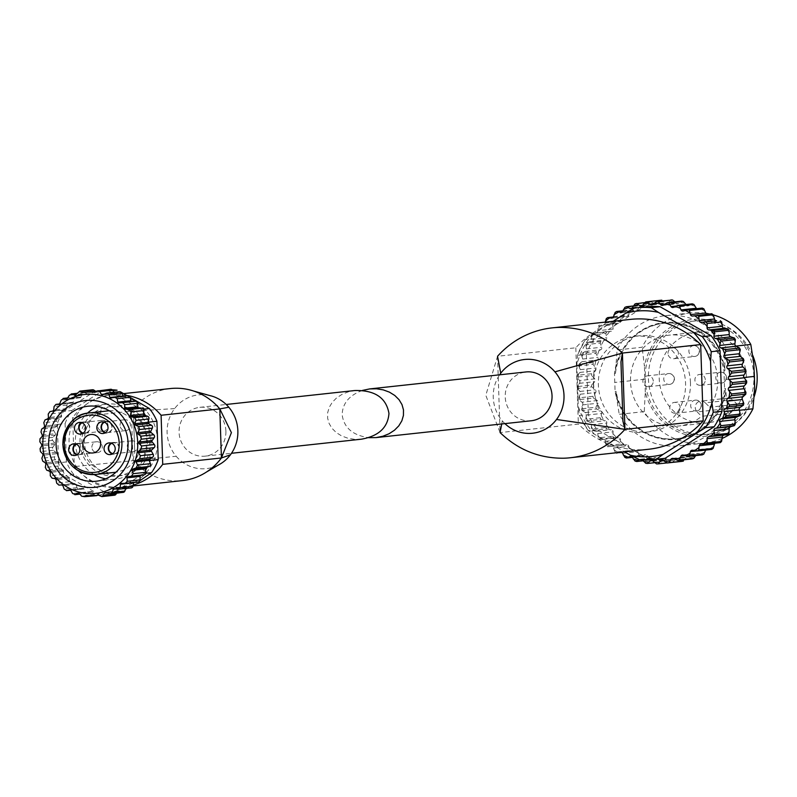 <?xml version="1.0" encoding="UTF-8"?>
<svg xmlns="http://www.w3.org/2000/svg" width="797" height="797" viewBox="0 0 797 797"><rect width="100%" height="100%" fill="white"/><g stroke="black" fill="none" stroke-linecap="round" stroke-linejoin="round"><path stroke-width="0.6" stroke-dasharray="3.98 2.99" d="M361.44 439.187L354.555 439.316L347.851 438.22L341.664 435.949L336.314 432.622L332.06 428.397L329.111 423.496L327.627 418.166L327.677 412.667L329.261 407.277L332.289 402.266L336.623 397.882L342.043 394.356L348.269 391.855L354.994 390.51M225.9 431.137A24.548 23.412 -96.2 0 0 199.838 407.337A24.548 23.412 -96.2 0 0 179.215 434.265A24.548 23.412 -96.2 0 0 205.138 456.143A24.548 23.412 -96.2 0 0 225.9 431.137M117.249 493.114A51.825 49.424 83.8 0 1 106.25 493.024L73.922 474.673A51.825 49.424 83.8 0 1 66.38 461.951L65.115 423.615L56.956 424.502A51.825 49.424 83.8 0 1 57.354 423.396L57.773 424.612L44.612 426.046M56.627 421.334A2.182 2.082 -96.2 0 1 57.842 418.555L59.795 417.787A51.825 49.424 83.8 0 1 61.399 414.878L61.608 416.154A1.096 1.036 -96.2 0 1 60.951 417.339L59.795 417.787A51.825 49.424 -96.2 0 0 57.354 423.396L56.627 421.334L43.805 422.719M65.115 423.615A51.825 49.424 83.8 0 1 71.79 410.525L63.64 411.411A51.825 49.424 -96.2 0 0 61.399 414.878L61.05 412.707L48.228 414.101M71.79 410.525L102.843 390.54A51.825 49.424 83.8 0 1 106.071 390.082A51.825 49.424 83.8 0 1 112.247 389.823M102.843 390.54L94.694 391.427L63.64 411.411M82.549 392.692L95.63 391.267A51.825 49.424 -96.2 0 0 94.694 391.427M112.885 390.63L108.91 391.058A51.825 49.424 -96.2 0 0 107.964 390.948L94.883 392.373M143.58 409.16L141.238 409.419L108.91 391.058M143.709 412.756A51.825 49.424 -96.2 0 0 141.238 409.419M148.312 421.055A51.825 49.424 -96.2 0 0 145.502 415.586M147.196 467.201A51.825 49.424 -96.2 0 0 149.647 461.602M145.881 473.279L143.37 473.557A51.825 49.424 -96.2 0 0 145.592 470.12M139.903 480.721L120.467 492.656L112.317 493.542L143.37 473.557M98.29 495.116L111.371 493.702A51.825 49.424 -96.2 0 0 112.317 493.542M106.25 493.024L98.091 493.901A51.825 49.424 -96.2 0 0 99.037 494.02L85.956 495.435M170.359 388.547A60.173 57.384 -96.2 0 0 131.366 411.182L72.657 417.558L74.29 466.614A60.173 57.384 -96.2 0 0 123.724 486.967A60.173 57.384 -96.2 0 0 133.169 485.094M127.55 395.511A60.173 57.384 -96.2 0 0 111.66 394.923A60.173 57.384 -96.2 0 0 72.657 417.558M209.76 395.551A37.09 35.377 -96.2 0 0 174.603 408.622A37.09 35.377 -96.2 0 0 176.177 456.263L74.29 466.614M132.989 460.238L134.743 452.975L133.567 417.698L131.366 411.192L132.989 460.238A60.173 57.384 -96.2 0 0 176.625 480.92A60.173 57.384 -96.2 0 0 180.072 480.81A60.173 57.384 -96.2 0 0 182.433 480.601M150.982 440.083A34.909 33.295 -96.2 0 0 113.921 406.241A34.909 33.295 -96.2 0 0 84.392 441.807A34.909 33.295 -96.2 0 0 121.453 475.65A34.909 33.295 -96.2 0 0 150.982 440.083M174.603 408.622L131.366 411.192M133.737 482.494A1.096 1.036 -96.2 0 1 134.643 481.956L137.971 482.016M125.826 488.511L126.085 487.854A1.096 1.036 -96.2 0 1 127.241 487.206L130.509 487.903L117.697 489.298M116.701 493.094L117.777 491.341A1.096 1.036 -96.2 0 1 119.032 490.932L122.13 492.247A2.182 2.082 -96.2 0 0 123.136 492.397M111.371 493.702L113.114 494.887A2.182 2.082 -96.2 0 0 114.459 495.226M57.773 424.612A1.096 1.036 -96.2 0 1 57.344 425.917L58.53 461.423A1.096 1.036 -96.2 0 1 59.048 462.708L58.121 466.046A2.182 2.082 -96.2 0 0 59.516 468.756L62.704 469.802A1.096 1.036 -96.2 0 1 63.441 470.957L63.322 472.242A51.825 49.424 -96.2 0 0 65.772 475.55L98.091 493.901M97.413 495.266L99.037 494.02M66.38 461.951L58.231 462.838A51.825 49.424 83.8 0 0 58.709 463.944A51.825 49.424 -96.2 0 0 61.528 469.413A51.825 49.424 83.8 0 0 63.322 472.242L63.112 474.424A2.182 2.082 -96.2 0 0 64.956 476.825L68.273 477.234A1.096 1.036 -96.2 0 1 69.19 478.24L69.478 481.717A2.182 2.082 -96.2 0 0 71.71 483.719L75.038 483.49A1.096 1.036 -96.2 0 1 76.114 484.297L77.01 487.664A2.182 2.082 -96.2 0 0 79.551 489.219L82.768 488.352A1.096 1.036 -96.2 0 1 83.974 488.94L85.438 492.078A2.182 2.082 -96.2 0 0 88.208 493.114L91.207 491.649A1.096 1.036 -96.2 0 1 92.492 491.988L94.484 494.807A2.182 2.082 -96.2 0 0 96.387 495.694M56.956 424.502L57.015 426.126L54.505 427.7A2.182 2.082 -96.2 0 0 53.797 430.679L55.501 433.688L42.341 435.112M55.501 433.688A1.096 1.036 -96.2 0 1 55.312 435.052L52.831 437.364A2.182 2.082 -96.2 0 0 52.662 440.422L54.873 443.062A1.096 1.036 -96.2 0 1 54.913 444.447L52.891 447.187A2.182 2.082 -96.2 0 0 53.269 450.235L55.89 452.417A1.096 1.036 -96.2 0 1 56.179 453.762L54.674 456.86A2.182 2.082 -96.2 0 0 55.581 459.789L58.181 461.234L58.231 462.838M92.512 389.753A2.182 2.082 -96.2 0 0 90.997 390.719L89.204 393.638A1.096 1.036 -96.2 0 1 87.939 394.047L84.841 392.732A2.182 2.082 -96.2 0 0 82.151 393.917L80.895 397.135A1.096 1.036 -96.2 0 1 79.74 397.783L76.472 397.085A2.182 2.082 -96.2 0 0 74.031 398.759L73.364 402.166A1.096 1.036 -96.2 0 1 72.338 403.033L69.01 402.973A2.182 2.082 -96.2 0 0 66.918 405.095L66.858 408.582A1.096 1.036 -96.2 0 1 66.012 409.628L62.734 410.216A2.182 2.082 -96.2 0 0 61.05 412.707M110.653 389.285A2.182 2.082 -96.2 0 0 109.657 389.673L107.964 390.948M119.49 391.666A2.182 2.082 -96.2 0 0 118.833 391.865L115.824 393.329A1.096 1.036 -96.2 0 1 114.549 392.981L114.031 392.263M123.156 396.209A1.096 1.036 -96.2 0 0 124.262 396.627L111.102 398.062M114.668 397.155L127.48 395.77L124.262 396.627M73.922 474.673L65.772 475.55M149.995 458.863L148.83 423.755M153.791 423.217A46.365 44.224 83.8 0 1 123.136 486.708A46.365 44.224 83.8 0 1 69.07 442.564A46.365 44.224 83.8 0 1 103.441 396.139A46.365 44.224 83.8 0 1 153.791 423.217M79.999 442.275A34.909 33.295 83.8 0 1 109.518 406.719A34.909 33.295 83.8 0 1 146.389 437.832A34.909 33.295 83.8 0 1 117.049 476.128A34.909 33.295 83.8 0 1 79.999 442.275M176.177 456.263A37.09 35.377 -96.2 0 0 218.438 465M94.106 474.564A37.728 35.985 83.8 0 1 75.346 442.564A37.728 35.985 83.8 0 1 87.441 413.165M97.772 406.56A37.728 35.985 83.8 0 1 107.256 404.129A37.728 35.985 83.8 0 1 147.106 437.752A37.728 35.985 83.8 0 1 115.406 479.146A37.728 35.985 83.8 0 1 105.612 478.808M114.668 472.382A30.924 29.499 83.8 0 1 81.832 442.395A30.924 29.499 83.8 0 1 107.993 410.883M109.259 410.774A30.924 29.499 83.8 0 1 140.661 438.45A30.924 29.499 83.8 0 1 115.924 472.222M111.162 443.132A5.868 5.589 83.8 0 1 119.43 447.685A5.868 5.589 83.8 0 1 112.337 453.911M111.68 443.321A5.459 5.2 83.8 0 1 119.042 447.735A5.459 5.2 83.8 0 1 112.795 453.613M127.261 446.41A5.459 5.2 83.8 0 1 131.874 440.851A5.459 5.2 83.8 0 1 137.632 445.712A5.459 5.2 83.8 0 1 133.049 451.7A5.459 5.2 83.8 0 1 127.261 446.41M103.959 422.041A5.868 5.589 83.8 0 1 112.218 426.604A5.868 5.589 83.8 0 1 105.124 432.821M104.477 422.231A5.459 5.2 83.8 0 1 111.839 426.644A5.459 5.2 83.8 0 1 105.593 432.532M120.048 425.319A5.459 5.2 83.8 0 1 124.661 419.76A5.459 5.2 83.8 0 1 130.429 424.622A5.459 5.2 83.8 0 1 125.836 430.609A5.459 5.2 83.8 0 1 120.048 425.319M81.593 422.619A5.868 5.589 83.8 0 1 89.852 427.172A5.868 5.589 83.8 0 1 82.758 433.399M82.101 422.808A5.459 5.2 83.8 0 1 89.463 427.222A5.459 5.2 83.8 0 1 83.227 433.1M97.682 425.897A5.459 5.2 83.8 0 1 102.295 420.338A5.459 5.2 83.8 0 1 108.053 425.2A5.459 5.2 83.8 0 1 103.471 431.187A5.459 5.2 83.8 0 1 97.682 425.897M75.795 444.049A5.868 5.589 83.8 0 1 84.054 448.601A5.868 5.589 83.8 0 1 76.96 454.818M76.313 444.238A5.459 5.2 83.8 0 1 83.665 448.641A5.459 5.2 83.8 0 1 77.429 454.529M91.884 447.316A5.459 5.2 83.8 0 1 96.497 441.767A5.459 5.2 83.8 0 1 102.255 446.629A5.459 5.2 83.8 0 1 97.672 452.606A5.459 5.2 83.8 0 1 91.884 447.316M362.426 390.42C349.325 395.192 342.561 403.272 342.152 414.649C343.816 427.63 352.663 435.311 368.682 437.683M531.28 420.756A24.548 23.412 83.8 0 1 505.218 396.956A24.548 23.412 83.8 0 1 525.98 371.95M737.145 404.248A45.688 43.566 83.8 0 1 728.976 413.324L701.579 416.303A45.688 43.566 -96.2 0 1 679.014 425.987A45.688 43.566 -96.2 0 1 630.776 385.27A45.688 43.566 -96.2 0 1 669.161 335.158A45.688 43.566 -96.2 0 1 717.659 379.452A45.688 43.566 -96.2 0 1 709.748 407.217L737.145 404.248L732.692 399.845L705.295 402.824L709.748 407.217M746.351 376.333A45.688 43.566 -96.2 0 0 697.863 332.04A45.688 43.566 -96.2 0 0 659.468 382.161A45.688 43.566 -96.2 0 0 707.716 422.878A45.688 43.566 -96.2 0 0 746.351 376.333M497.547 356.279L500.078 432.582L485.801 395.302L497.547 356.279L575.823 347.781A92.183 87.919 83.8 0 1 630.457 319.388M648.579 449.269A92.183 87.919 83.8 0 1 578.353 424.084L500.078 432.582M593.476 385.509A48.278 46.037 83.8 0 1 634.312 336.334A48.278 46.037 83.8 0 1 685.559 383.138A48.278 46.037 83.8 0 1 644.723 432.323A48.278 46.037 83.8 0 1 593.476 385.509M575.823 347.781L578.353 424.084M504.919 423.615A37.09 35.377 83.8 0 1 502.319 420.876A37.09 35.377 83.8 0 1 499.619 374.809M713.345 314.915A65.454 62.425 -96.2 0 0 709.589 313.968M705.913 313.291A65.454 62.425 -96.2 0 0 690.461 312.952A65.454 62.425 -96.2 0 0 642.113 347.253L617.087 349.963L615.463 373.375L614.487 373.474A58.091 55.401 -96.2 0 1 663.253 323.313A58.091 55.401 -96.2 0 1 723.955 370.655L724.553 388.657A58.091 55.401 -96.2 0 1 675.786 438.828A58.091 55.401 -96.2 0 1 615.085 391.476L614.487 373.474M753.763 363.482A58.769 56.049 -96.2 0 0 697.574 319.099A58.769 56.049 -96.2 0 0 644.434 366.291L642.113 347.253M735.83 346.077L725.778 347.163A65.454 62.425 -96.2 0 0 665.435 315.672A65.454 62.425 -96.2 0 0 617.087 349.963M615.463 373.375A58.091 55.401 -96.2 0 1 664.23 323.213A58.091 55.401 -96.2 0 1 724.931 370.555L724.742 366.63A58.769 56.049 -96.2 0 0 668.553 322.247A58.769 56.049 -96.2 0 0 615.404 369.439M724.742 366.63L725.778 347.163M724.931 370.555L723.955 370.655M594.223 338.725L585.367 339.602L577.287 355.452L586.343 354.167A76.363 72.836 -96.2 0 1 594.223 338.725L643.289 307.154L634.482 308.11M639.513 459.7L648.32 458.743L597.242 429.752A76.363 72.836 -96.2 0 1 588.345 414.739L579.25 415.396L588.415 430.848M597.242 429.752L588.435 430.699L624.559 451.869M648.32 458.743A76.363 72.836 -96.2 0 0 662.427 458.654M585.416 339.681L592.201 334.8A73.095 69.708 -96.2 0 0 576.869 364.807L577.536 355.123A76.363 72.836 -96.2 0 1 585.416 339.681M652.922 304.424L668.255 302.76A2.182 2.082 83.8 0 1 665.595 302.83L664.12 301.625A79.64 75.954 -96.2 0 0 659.069 302.123L660.085 300.339M668.255 302.76L670.895 299.941M674.85 301.854L676.025 303.129A2.182 2.082 83.8 0 0 678.665 303.448L681.664 301.117M686.028 304.514L686.327 304.942A2.182 2.082 83.8 0 0 688.907 305.649L692.194 303.846M683.437 310.979L698.77 309.316A2.182 2.082 83.8 0 1 696.618 308.698M698.77 309.316L702.267 308.08M692.732 316.04L708.055 314.377A2.182 2.082 83.8 0 1 706.979 314.257M708.055 314.377L711.701 313.749M727.88 434.654L724.214 435.052A2.182 2.082 83.8 0 1 724.214 435.052A2.182 2.082 83.8 0 0 724.055 435.072M720.279 442.644L716.583 442.425A2.182 2.082 83.8 0 0 714.899 443.222M711.681 449.428L708.035 448.601A2.182 2.082 83.8 0 0 705.743 449.956L705.704 450.076M702.247 454.878L698.74 453.463A2.182 2.082 83.8 0 0 696.279 454.469L695.701 455.585M692.165 458.903L688.877 456.91A2.182 2.082 83.8 0 0 686.307 457.558L683.328 461.114M681.644 461.403L678.645 458.893A2.182 2.082 83.8 0 0 676.005 459.152L672.578 462.3L667.019 462.908M656.519 463.904L670.865 462.35L668.225 459.351A2.182 2.082 83.8 0 0 665.575 459.221L661.769 461.921L654.686 462.688M645.709 463.266L660.055 461.712L657.834 458.285A2.182 2.082 83.8 0 0 655.224 457.777L651.089 459.959L643.199 460.815M635.079 461.065L649.425 459.5L647.672 455.725A2.182 2.082 83.8 0 0 645.152 454.838L640.758 456.462L632.33 457.378L647.672 455.725M624.818 457.329L639.174 455.774L637.929 451.71A2.182 2.082 83.8 0 0 635.548 450.464L621.909 452.487M613.481 447.974L615.154 452.148L629.5 450.584L628.803 446.31A2.182 2.082 83.8 0 0 626.611 444.736L607.543 446.738L606.248 445.613A81.274 77.518 -96.2 0 0 607.603 446.728L611.279 446.4A2.182 2.082 83.8 0 1 613.481 447.974L628.803 446.31M605.142 441.319L606.248 445.613L620.594 444.049L620.474 439.655A2.182 2.082 83.8 0 0 618.502 437.772L613.829 437.593L599.424 439.167L598.288 437.842A81.274 77.518 -96.2 0 0 599.483 439.147L603.18 439.436A2.182 2.082 83.8 0 1 605.142 441.319L620.474 439.655M597.77 433.508L598.288 437.842L612.644 436.288L613.102 431.854A2.182 2.082 83.8 0 0 611.389 429.703L606.786 428.916L592.38 430.5L591.424 429.015A81.274 77.518 -96.2 0 0 592.44 430.48L596.066 431.366A2.182 2.082 83.8 0 1 597.77 433.508L613.102 431.854M591.494 424.721L591.424 429.015L605.78 427.451L606.816 423.058A2.182 2.082 83.8 0 0 605.411 420.686L600.948 419.312L586.542 420.916L585.795 419.272A81.274 77.518 -96.2 0 0 586.602 420.866L590.089 422.35A2.182 2.082 83.8 0 1 591.494 424.721L606.816 423.058M597.292 400.532L593.347 398.072L579.001 399.626L581.959 402.196L597.292 400.532A2.182 2.082 83.8 0 1 598.019 403.212L595.857 407.267L581.511 408.821A81.274 77.518 -96.2 0 0 582.089 410.515L585.357 412.567A2.182 2.082 83.8 0 1 586.433 415.117L585.795 419.272L600.151 417.718L601.765 413.454A2.182 2.082 83.8 0 0 600.679 410.903L596.445 408.961L582.029 410.575M594.761 378.874L591.603 375.517L577.257 377.071L579.439 380.538L594.761 378.874A2.182 2.082 83.8 0 1 594.761 381.653L591.603 385.051L577.257 386.615A81.274 77.518 -96.2 0 0 577.377 388.408L579.977 391.447A2.182 2.082 83.8 0 1 580.346 394.206L578.642 397.862L592.988 396.308L595.678 392.542A2.182 2.082 83.8 0 0 595.309 389.783L591.723 386.844L577.297 388.488M579.977 372.408L577.377 375.277L591.723 373.723L595.309 370.744A2.182 2.082 83.8 0 0 595.678 367.995L592.998 364.289L578.552 365.943L579.001 364.099A81.274 77.518 -96.2 0 0 578.642 365.853L580.346 369.659A2.182 2.082 83.8 0 1 579.977 372.408L595.309 370.744M581.969 361.708L579.001 364.099L593.357 362.535L597.302 360.045A2.182 2.082 83.8 0 0 598.029 357.375L595.867 353.39L581.412 355.044L582.099 353.27A81.274 77.518 -96.2 0 0 581.511 354.954L582.697 359.039A2.182 2.082 83.8 0 1 581.969 361.708L597.302 360.045M585.367 351.407L582.099 353.27L596.455 351.716L600.689 349.753A2.182 2.082 83.8 0 0 601.775 347.223L600.161 343.039L585.705 344.683L586.612 343.019A81.274 77.518 -96.2 0 0 585.805 344.593L586.443 348.887A2.182 2.082 83.8 0 1 585.367 351.407L600.689 349.753M613.112 329.071L612.654 324.738L598.308 326.292L597.79 330.735L613.112 329.071A2.182 2.082 83.8 0 1 611.409 331.183L592.45 333.535A81.274 77.518 -96.2 0 0 591.444 334.979L591.504 339.383A2.182 2.082 83.8 0 1 590.099 341.724L586.612 343.019L600.968 341.465L605.431 340.06A2.182 2.082 83.8 0 0 606.836 337.719L605.79 333.425L591.334 335.049L592.4 333.545M605.302 322.118L605.162 323.084A2.182 2.082 83.8 0 1 603.19 324.927L618.522 323.263A2.182 2.082 83.8 0 0 620.494 321.43L620.624 317.146L606.268 318.7M613.351 316.987L621.969 316.05L626.631 316.469A2.182 2.082 83.8 0 0 628.823 314.945L629.52 310.8L615.174 312.364M622.895 310.8L631.005 309.923L635.568 310.94A2.182 2.082 83.8 0 0 637.949 309.744L639.194 305.829L624.848 307.383M633.356 305.978L640.788 305.171L645.172 306.775A2.182 2.082 83.8 0 0 647.692 305.938L649.445 302.312L635.099 303.876M644.833 302.581L651.119 301.904L655.244 304.055A2.182 2.082 83.8 0 0 657.854 303.597L659.069 302.123M661.789 300.17L664.12 301.625M599.444 325.027L599.503 325.017A81.274 77.518 -96.2 0 0 598.308 326.292L599.444 325.027M597.79 330.735A2.182 2.082 83.8 0 1 596.076 332.837L592.39 333.545M577.297 375.228L577.377 375.277A81.274 77.518 -96.2 0 0 577.257 377.071L577.307 375.228M579.439 380.538A2.182 2.082 83.8 0 1 579.439 383.317L577.167 386.545L577.307 388.488M578.542 397.793L578.642 397.862A81.274 77.518 -96.2 0 0 579.001 399.626L578.552 397.793M581.959 402.196A2.182 2.082 83.8 0 1 582.697 404.876L581.402 408.751L582.039 410.575M616.579 453.055L615.154 452.148A81.274 77.518 -96.2 0 0 616.181 452.786M645.959 306.815A76.363 72.836 -96.2 0 0 643.289 307.154M588.345 414.739L586.343 354.167M621.421 452.208A2.182 2.082 83.8 0 0 620.215 452.128L618.592 452.517M642.482 459.919A2.182 2.082 83.8 0 0 639.891 459.441L639.453 459.7M752.697 355.332A57.005 54.365 -96.2 0 0 696.638 320.793A57.005 54.365 -96.2 0 0 648.738 383.327A57.005 54.365 -96.2 0 0 708.932 434.126A57.005 54.365 -96.2 0 0 754.171 396.697M753.892 376.413A57.005 54.365 -96.2 0 0 693.38 321.141A57.005 54.365 -96.2 0 0 645.48 383.676A57.005 54.365 -96.2 0 0 705.674 434.485A57.005 54.365 -96.2 0 0 753.892 376.413M722.271 438.36A65.454 62.425 -96.2 0 1 704.588 443.102A65.454 62.425 -96.2 0 1 644.245 411.611L645.291 392.154A58.769 56.049 -96.2 0 0 701.47 436.527A58.769 56.049 -96.2 0 0 754.62 389.334M645.291 392.154L644.434 366.291M644.245 411.611L619.219 414.33A65.454 62.425 -96.2 0 0 679.562 445.822A65.454 62.425 -96.2 0 0 727.91 411.531L725.529 388.557L724.553 388.657M739.437 410.276L727.91 411.531M725.529 388.557A58.091 55.401 -96.2 0 1 676.763 438.719A58.091 55.401 -96.2 0 1 616.061 391.377L616.26 395.302A58.769 56.049 -96.2 0 0 672.449 439.675A58.769 56.049 -96.2 0 0 725.599 392.483M616.26 395.302L619.219 414.33M616.061 391.377L615.085 391.476M588.405 430.858L588.435 430.699A76.363 72.836 -96.2 0 1 579.549 415.695L578.243 406.221A73.095 69.708 -96.2 0 0 595.538 435.391M690.451 382.61A48.278 46.037 -96.2 0 0 639.204 335.806A48.278 46.037 -96.2 0 0 598.637 388.757A48.278 46.037 -96.2 0 0 649.615 431.785A48.278 46.037 -96.2 0 0 690.451 382.61M613.252 321.251L592.201 334.8M576.869 364.807L578.243 406.221M644.643 379.223L614.636 382.48M743.98 377.529L724.403 379.661M667.986 353.46A5.459 5.2 83.8 0 1 672.598 347.9A5.459 5.2 83.8 0 1 678.386 353.191A5.459 5.2 83.8 0 1 673.774 358.75A5.459 5.2 83.8 0 1 667.986 353.46M680.19 407.695A5.459 5.2 -96.2 0 0 674.401 402.405A5.459 5.2 -96.2 0 0 669.819 408.383A5.459 5.2 -96.2 0 0 675.577 413.245A5.459 5.2 -96.2 0 0 680.19 407.695M653.281 381.105A5.459 5.2 -96.2 0 0 647.493 375.825A5.459 5.2 -96.2 0 0 642.9 381.803A5.459 5.2 -96.2 0 0 648.668 386.665A5.459 5.2 -96.2 0 0 653.281 381.105M705.295 379.77A5.459 5.2 -96.2 0 0 699.507 374.48A5.459 5.2 -96.2 0 0 694.924 380.468A5.459 5.2 -96.2 0 0 700.683 385.33A5.459 5.2 -96.2 0 0 705.295 379.77M728.976 413.324L724.523 408.931L697.126 411.9A6.276 5.987 83.8 0 1 700.533 401.13A6.276 5.987 83.8 0 1 705.295 402.824M697.126 411.9L701.579 416.303M724.523 408.931A6.276 5.987 83.8 0 1 727.93 398.151A6.276 5.987 83.8 0 1 732.692 399.845M55.312 435.052L42.141 436.477M52.831 437.364L40.019 438.748M53.797 430.679L40.986 432.064M54.505 427.7L41.683 429.095M57.344 425.917L44.174 427.341M57.842 418.555L45.021 419.939M60.951 417.339L47.78 418.774M61.608 416.154L48.438 417.578M62.734 410.216L49.912 411.601M66.012 409.628L52.841 411.053M66.858 408.582L53.698 410.007M66.918 405.095L54.096 406.49M69.01 402.973L60.054 403.949L68.761 402.983M72.338 403.033L59.386 404.438M73.364 402.166L60.203 403.601M74.031 398.759L61.22 400.154M76.472 397.085L67.974 398.002M79.74 397.783L67.147 399.148M80.895 397.135L67.735 398.56M82.151 393.917L69.339 395.302M84.841 392.732L77.06 393.579M87.939 394.047L75.715 395.372M89.204 393.638L76.034 395.063M90.997 390.719L78.186 392.114M109.657 389.673L106.071 390.082M114.549 392.981L104.028 394.126M115.824 393.329L102.664 394.754M118.833 391.865L106.011 393.25M125.697 483.351L125.159 483.41M134.643 481.956L121.473 483.39M127.241 487.206L114.081 488.631M126.085 487.854L115.814 488.969M122.13 492.247L109.319 493.632M119.032 490.932L105.871 492.357M117.777 491.341L106.419 492.576M113.114 494.887L100.302 496.282M94.484 494.807L81.663 496.202M92.492 491.988L79.321 493.423M91.207 491.649L78.674 493.004M88.208 493.114L79.8 494.03M85.438 492.078L72.617 493.473M83.974 488.94L70.803 490.364M82.768 488.352L69.867 489.747M79.551 489.219L70.684 490.175M77.01 487.664L64.188 489.059M76.114 484.297L62.953 485.732M75.038 483.49L61.867 484.925M71.71 483.719L58.898 485.114M69.478 481.717L56.667 483.102M69.19 478.24L56.029 479.664M68.273 477.234L55.103 478.668M64.956 476.825L52.144 478.21M63.112 474.424L50.301 475.809M63.441 470.957L50.271 472.382M62.704 469.802L49.544 471.226M59.516 468.756L46.704 470.15M58.121 466.046L45.309 467.431M59.048 462.708L45.887 464.133M58.53 461.423L45.369 462.858M55.581 459.789L42.759 461.184M54.674 456.86L41.862 458.255M56.179 453.762L43.008 455.197M55.89 452.417L42.719 453.842M53.269 450.235L40.448 451.63M52.891 447.187L40.079 448.581M54.913 444.447L41.753 445.872M54.873 443.062L41.703 444.487M52.662 440.422L39.85 441.817M502.319 420.876L501.731 423.964M674.72 301.714A79.64 75.954 -96.2 0 0 669.649 301.475M685.221 303.358A79.64 75.954 -96.2 0 0 680.22 302.382M695.422 306.516A79.64 75.954 -96.2 0 0 690.591 304.823M705.106 311.119A79.64 75.954 -96.2 0 0 700.543 308.738M714.112 317.086A79.64 75.954 -96.2 0 0 709.898 314.068M722.241 324.299A79.64 75.954 -96.2 0 0 718.466 320.703M729.345 332.618A79.64 75.954 -96.2 0 0 726.087 328.513M735.282 341.883A79.64 75.954 -96.2 0 0 732.592 337.34M739.945 351.905A79.64 75.954 -96.2 0 0 737.883 347.024M743.232 362.496A79.64 75.954 -96.2 0 0 741.838 357.375M745.095 373.444A79.64 75.954 -96.2 0 0 744.388 368.174M745.474 384.553A79.64 75.954 -96.2 0 0 745.474 379.233M744.378 395.581A79.64 75.954 -96.2 0 0 745.085 390.331M741.828 406.331A79.64 75.954 -96.2 0 0 743.232 401.24M737.873 416.592A79.64 75.954 -96.2 0 0 739.935 411.76M732.582 426.166A79.64 75.954 -96.2 0 0 735.272 421.683M726.067 434.853A79.64 75.954 -96.2 0 0 729.335 430.818M718.446 442.494A79.64 75.954 -96.2 0 0 722.221 438.978M709.878 448.94A79.64 75.954 -96.2 0 0 714.092 446.011M700.523 454.071A79.64 75.954 -96.2 0 0 705.086 451.789M690.571 457.777A79.64 75.954 -96.2 0 0 695.392 456.183M680.2 459.989A79.64 75.954 -96.2 0 0 685.201 459.122M669.619 460.666A79.64 75.954 -96.2 0 0 674.7 460.536M659.049 459.789A79.64 75.954 -96.2 0 0 664.09 460.397M648.668 457.388A79.64 75.954 -96.2 0 0 653.6 458.723M638.706 453.493A79.64 75.954 -96.2 0 0 643.408 455.535M629.331 448.193A79.64 75.954 -96.2 0 0 633.735 450.903M620.753 441.588A79.64 75.954 -96.2 0 0 624.748 444.905M613.112 433.807A79.64 75.954 -96.2 0 0 616.639 437.673M606.577 425A79.64 75.954 -96.2 0 0 609.556 429.334M601.257 415.327A79.64 75.954 -96.2 0 0 603.638 420.049M597.272 404.996A79.64 75.954 -96.2 0 0 599.015 410.017M594.692 394.196A79.64 75.954 -96.2 0 0 595.748 399.407M593.576 383.148A79.64 75.954 -96.2 0 0 593.924 388.448M593.934 372.05A79.64 75.954 -96.2 0 0 593.576 377.35M595.757 361.131A79.64 75.954 -96.2 0 0 594.701 366.321M599.015 350.6A79.64 75.954 -96.2 0 0 597.282 355.582M603.658 340.668A79.64 75.954 -96.2 0 0 601.267 345.33M609.575 331.512A79.64 75.954 -96.2 0 0 606.587 335.786M616.659 323.323A79.64 75.954 -96.2 0 0 613.132 327.109M624.768 316.26A79.64 75.954 -96.2 0 0 620.763 319.497M633.754 310.461A79.64 75.954 -96.2 0 0 629.361 313.072M643.438 306.038A79.64 75.954 -96.2 0 0 638.726 307.971M653.62 303.069A79.64 75.954 -96.2 0 0 648.698 304.305M651.119 301.904A81.274 77.518 -96.2 0 0 649.445 302.312M640.788 305.171A81.274 77.518 -96.2 0 0 639.194 305.829M631.005 309.923A81.274 77.518 -96.2 0 0 629.52 310.8M621.969 316.05A81.274 77.518 -96.2 0 0 620.624 317.146M613.849 323.452A81.274 77.518 -96.2 0 0 612.654 324.738M606.806 331.98A81.274 77.518 -96.2 0 0 605.79 333.425M600.968 341.465A81.274 77.518 -96.2 0 0 600.161 343.039M596.455 351.716A81.274 77.518 -96.2 0 0 595.867 353.39M593.357 362.535A81.274 77.518 -96.2 0 0 592.998 364.289M591.723 373.723A81.274 77.518 -96.2 0 0 591.603 375.517M591.603 385.051A81.274 77.518 -96.2 0 0 591.723 386.844M592.988 396.308A81.274 77.518 -96.2 0 0 593.347 398.072M595.857 407.267A81.274 77.518 -96.2 0 0 596.445 408.961M600.151 417.718A81.274 77.518 -96.2 0 0 600.948 419.312M605.78 427.451A81.274 77.518 -96.2 0 0 606.786 428.916M612.644 436.288A81.274 77.518 -96.2 0 0 613.829 437.593M620.594 444.049A81.274 77.518 -96.2 0 0 621.949 445.174M629.5 450.584A81.274 77.518 -96.2 0 0 630.985 451.5M639.174 455.774A81.274 77.518 -96.2 0 0 640.758 456.462M649.425 459.5A81.274 77.518 -96.2 0 0 651.089 459.959M660.055 461.712A81.274 77.518 -96.2 0 0 661.769 461.921M670.865 462.35A81.274 77.518 -96.2 0 0 672.578 462.3M601.327 324.987A79.64 75.954 -96.2 0 0 597.8 328.772M594.243 333.176A79.64 75.954 -96.2 0 0 591.254 337.44M588.325 342.331A79.64 75.954 -96.2 0 0 585.944 346.994M583.693 352.264A79.64 75.954 -96.2 0 0 581.949 357.245M580.425 362.794A79.64 75.954 -96.2 0 0 579.369 367.985M578.602 373.713A79.64 75.954 -96.2 0 0 578.243 379.013M578.243 384.812A79.64 75.954 -96.2 0 0 578.602 390.112M579.369 395.86A79.64 75.954 -96.2 0 0 580.425 401.07M581.949 406.659A79.64 75.954 -96.2 0 0 583.683 411.67M585.934 416.99A79.64 75.954 -96.2 0 0 588.316 421.713M591.244 426.654A79.64 75.954 -96.2 0 0 594.223 430.988M597.78 435.471A79.64 75.954 -96.2 0 0 601.307 439.336M605.421 443.252A79.64 75.954 -96.2 0 0 609.416 446.569M614.009 449.857A79.64 75.954 -96.2 0 0 618.362 452.547M708.882 436.716L724.214 435.052L708.882 436.716M701.25 444.078L716.583 442.425M692.713 450.255L708.035 448.601M696.698 450.943L705.743 449.956M683.418 455.117L698.74 453.463M685.071 455.685L696.279 454.469M673.555 458.574L688.877 456.91M674.142 458.873L686.307 457.558M663.313 460.556L678.645 458.893M663.283 460.527L676.005 459.152M652.892 461.015L668.225 459.351M652.384 460.656L665.575 459.221M642.502 459.949L657.834 458.285M639.891 459.441L655.224 457.777M630.895 456.382L645.152 454.838M622.606 453.373L637.929 451.71M620.215 452.128L635.548 450.464M611.279 446.4L626.611 444.736M603.18 439.436L618.502 437.772M596.066 431.366L611.389 429.703M590.089 422.35L605.411 420.686M586.433 415.117L601.765 413.454M585.357 412.567L600.679 410.903M582.697 404.876L598.019 403.212M580.346 394.206L595.678 392.542M579.977 391.447L595.309 389.783M579.439 383.317L594.761 381.653M580.346 369.659L595.678 367.995M582.697 359.039L598.029 357.375M586.443 348.887L601.775 347.223M590.099 341.724L605.431 340.06M591.504 339.383L606.836 337.719M596.076 332.837L611.409 331.183M603.19 324.927L618.522 323.263M605.162 323.084L620.494 321.43M612.166 318.043L626.631 316.469M613.501 316.608L628.823 314.945M621.66 312.454L635.568 310.94M622.626 311.408L637.949 309.744M631.792 308.23L645.172 306.775M632.37 307.602L647.692 305.938M642.352 305.45L655.244 304.055M642.531 305.261L657.854 303.597M653.191 304.175L665.595 302.83M664.389 304.394L676.025 303.129M663.343 305.112L678.665 303.448M676.185 306.048L686.327 304.942M673.575 307.313L688.907 305.649M693.908 345.609A5.459 5.2 -96.2 0 0 688.917 351.616A5.459 5.2 -96.2 0 0 694.675 356.478A5.459 5.2 -96.2 0 0 699.288 350.919A5.459 5.2 -96.2 0 0 693.908 345.609M720.827 372.189A5.459 5.2 -96.2 0 0 715.836 378.196A5.459 5.2 -96.2 0 0 721.594 383.058A5.459 5.2 -96.2 0 0 726.206 377.499A5.459 5.2 -96.2 0 0 720.827 372.189M668.803 373.524A5.459 5.2 -96.2 0 0 663.811 379.541A5.459 5.2 -96.2 0 0 669.57 384.403A5.459 5.2 -96.2 0 0 674.182 378.844A5.459 5.2 -96.2 0 0 668.803 373.524M695.711 400.104A5.459 5.2 -96.2 0 0 690.72 406.121A5.459 5.2 -96.2 0 0 696.488 410.983A5.459 5.2 -96.2 0 0 701.101 405.424A5.459 5.2 -96.2 0 0 695.711 400.104M205.138 456.143L231.499 453.284M199.838 407.337L226.199 404.477M116.641 493.184L98.37 495.166M123.874 393.588L111.66 394.923M132.999 485.961L123.724 486.967M72.467 403.023L59.297 404.458M75.835 397.045L68.024 397.892M80.049 397.793L66.878 399.227M83.844 392.582L77.269 393.3M88.437 394.126L75.257 395.551M115.495 393.429L102.315 394.854M124.113 396.657L110.942 398.092M134.514 481.966L121.343 483.39M126.932 487.186L113.752 488.621M118.534 490.852L105.353 492.287M91.535 491.55L78.365 492.984M87.54 493.313L79.889 494.14M82.918 488.322L69.747 489.747M79.252 489.268L70.704 490.205M117.049 476.128L121.453 475.65M109.518 406.719L113.921 406.241M204.381 473.239L206.861 471.784M190.911 390.271L193.641 391.038M133.587 417.698L134.763 452.975M96.128 481.239L115.406 479.146M87.989 406.211L107.256 404.129M92.761 452.975A9.275 9.275 0 0 0 101.02 443.142A9.275 9.275 0 0 0 90.758 434.534M110.265 454.579L114.499 454.121M109 442.923L113.234 442.465M114.459 453.712L133.049 451.7M113.284 442.873L131.874 440.851M103.052 433.498L107.296 433.03M101.787 421.832L106.031 421.374M107.246 432.632L125.836 430.609M106.071 421.782L124.661 419.76M80.686 434.066L84.93 433.608M79.421 422.41L83.665 421.952M84.88 433.199L103.471 431.187M83.705 422.36L102.295 420.338M74.888 455.495L79.132 455.037M73.623 443.829L77.867 443.371M79.082 454.629L97.672 452.606M77.907 443.78L96.497 441.767M697.863 332.04L669.161 335.158M707.716 422.878L679.014 425.987M690.461 312.952L665.435 315.672M664.23 323.213L663.253 323.313M696.638 320.793L693.38 321.141M708.932 434.126L705.674 434.485M704.588 443.102L679.562 445.822M676.763 438.719L675.786 438.828M639.204 335.806L634.312 336.334M649.615 431.785L644.723 432.323M700.962 444.098L716.284 442.435M692.125 450.235L707.457 448.572M682.551 455.027L697.883 453.363M672.419 458.365L687.751 456.701M661.928 460.188L677.251 458.524M651.279 460.457L666.611 458.793M640.688 459.182L656.011 457.518M630.347 456.372L645.68 454.708M620.474 452.078L635.797 450.415M603.339 324.917L618.671 323.253M611.737 318.142L627.07 316.479M620.963 312.663L636.295 310.999M630.845 308.588L646.168 306.925M641.177 305.998L656.509 304.334M651.777 304.942L667.109 303.288M662.427 305.45L677.749 303.787M672.917 307.503L688.239 305.839M683.049 311.059L698.371 309.395M692.623 316.05L707.945 314.397M620.943 361.918L622.905 421.165M727.93 398.151L700.533 401.13M673.774 358.75L694.675 356.478A5.459 5.459 0 0 0 699.527 350.69A5.459 5.459 0 0 0 693.5 345.629L672.598 347.9M700.683 385.33L721.594 383.058A5.459 5.459 0 0 0 726.446 377.27A5.459 5.459 0 0 0 720.418 372.209L699.507 374.48M648.668 386.665L669.57 384.403A5.459 5.459 0 0 0 674.421 378.615A5.459 5.459 0 0 0 668.394 373.554L647.493 375.825M675.577 413.245L696.488 410.983A5.459 5.459 0 0 0 701.34 405.195A5.459 5.459 0 0 0 695.313 400.134L674.401 402.405"/><path stroke-width="1.2" d="M226.199 404.477L354.994 390.51C374.889 390.132 386.216 397.783 388.966 413.444C387.9 427.501 378.724 436.079 361.44 439.187L231.499 453.284M112.247 389.823A51.825 49.424 83.8 0 1 117.069 390.181L112.885 390.63M95.56 391.217L93.857 390.082L81.045 391.476L82.549 392.692A51.825 49.424 83.8 0 1 84.831 392.383A51.825 49.424 83.8 0 1 94.883 392.373L96.845 391.068L84.831 392.383M121.014 392.134L149.388 408.532L143.58 409.16M144.317 415.197A1.096 1.036 -96.2 0 1 143.58 414.041L143.709 412.756A51.825 49.424 83.8 0 1 145.502 415.586L131.146 416.622L134.683 417.628L136.078 420.348L134.803 423.715L135.321 425L138.628 426.594L139.525 429.523L137.672 432.661L137.961 434.016L140.93 436.148L141.298 439.197L138.927 441.986L138.977 443.371L141.527 445.971L141.358 449.03L138.529 451.371L138.329 452.736L140.382 455.715L139.684 458.683L136.486 460.507L136.058 461.812L137.552 465.059L136.337 467.839L132.88 469.084L132.222 470.27L133.129 473.677L131.445 476.168L127.819 476.795L126.962 477.841L127.251 481.288L125.159 483.41L138.22 482.006A2.182 2.082 -96.2 0 0 140.073 479.894L140.123 476.407L126.962 477.841M149.218 460.387A1.096 1.036 -96.2 0 1 149.657 459.082L152.496 457.299A2.182 2.082 -96.2 0 0 153.203 454.33L151.5 451.311A1.096 1.036 -96.2 0 1 151.699 449.946L154.17 447.645A2.182 2.082 -96.2 0 0 154.339 444.577L152.137 441.937A1.096 1.036 -96.2 0 1 152.097 440.552L154.12 437.812A2.182 2.082 -96.2 0 0 153.741 434.763L151.121 432.582A1.096 1.036 -96.2 0 1 150.832 431.227L152.337 428.138A2.182 2.082 -96.2 0 0 151.44 425.209L148.491 423.566A1.096 1.036 -96.2 0 1 147.963 422.29L148.312 421.055A51.825 49.424 83.8 0 1 148.78 422.131L156.929 421.244L158.204 459.59L150.045 460.467A51.825 49.424 83.8 0 1 149.647 461.602L149.218 460.387L136.058 461.812M149.388 408.532A51.825 49.424 83.8 0 1 156.929 421.244M145.383 468.845A1.096 1.036 -96.2 0 1 146.04 467.65L147.196 467.201A51.825 49.424 83.8 0 1 145.592 470.12L145.383 468.845L132.222 470.27M158.204 459.59A51.825 49.424 83.8 0 1 151.52 472.671L145.881 473.279M116.701 493.094L115.973 494.25A2.182 2.082 -96.2 0 1 114.459 495.226L101.827 496.601L98.29 495.116A51.825 49.424 83.8 0 1 96.009 495.425A51.825 49.424 83.8 0 1 85.956 495.435L84.562 496.69L81.663 496.202L79.321 493.423L78.046 493.074L75.386 494.509L72.617 493.473L70.803 490.364L69.598 489.776L66.739 490.603L64.188 489.059L62.953 485.732L61.867 484.925L58.898 485.114L56.667 483.102L56.029 479.664L55.103 478.668L52.144 478.21L50.301 475.809L50.271 472.382L49.544 471.226L46.704 470.15L45.309 467.431L45.887 464.133L45.369 462.858L42.759 461.184L41.862 458.255L43.008 455.197L42.719 453.842L40.448 451.63L40.079 448.581L41.753 445.872L41.703 444.487L39.85 441.817L40.019 438.748L42.141 436.477L42.341 435.112L40.986 432.064L41.683 429.095L44.174 427.341L44.612 426.046L43.805 422.719L45.021 419.939L47.78 418.774L48.438 417.578L48.228 414.101L49.912 411.601L52.841 411.053L53.698 410.007L54.096 406.49L55.989 404.368L60.064 403.93L56.198 404.368L59.297 404.458M120.038 492.725A51.825 49.424 83.8 0 1 117.249 493.114L116.641 493.184M218.438 465A37.09 35.377 -96.2 0 0 220.052 464.103A37.09 35.377 -96.2 0 0 230.373 454.868A37.09 35.377 -96.2 0 0 228.799 407.227L219.803 408.911A60.173 57.384 -96.2 0 0 190.951 390.221A60.173 57.384 -96.2 0 0 176.167 388.229A60.173 57.384 -96.2 0 0 172.72 388.348A60.173 57.384 -96.2 0 0 170.359 388.547L123.874 393.588M132.999 485.961L182.433 480.601A60.173 57.384 -96.2 0 0 204.44 473.288A60.173 57.384 -96.2 0 0 221.427 457.966L231.409 432.641L219.803 408.911L161.094 415.277A60.173 57.384 -96.2 0 0 127.55 395.511M133.169 485.094A60.173 57.384 -96.2 0 0 162.727 464.332L161.094 415.277M230.373 454.868L221.427 457.966L162.727 464.332M147.196 467.201L149.159 466.444A2.182 2.082 -96.2 0 0 150.374 463.665L149.647 461.602M140.123 476.407A1.096 1.036 -96.2 0 1 140.979 475.361L144.257 474.783A2.182 2.082 -96.2 0 0 145.941 472.292L145.592 470.12M125.697 483.351L137.971 482.016A2.182 2.082 -96.2 0 0 138.22 482.006M133.737 482.494A1.096 1.036 -96.2 0 0 133.617 482.823L120.447 484.247L120.128 487.615L117.697 489.298L131.146 487.933A2.182 2.082 -96.2 0 0 132.95 486.23L133.617 482.823M130.509 487.903A2.182 2.082 -96.2 0 0 131.146 487.933M110.464 493.771L123.136 492.397A2.182 2.082 -96.2 0 0 124.83 491.072L125.826 488.511M97.383 495.296L84.562 496.69L96.387 495.694A2.182 2.082 -96.2 0 0 97.383 495.296L97.413 495.266M93.857 390.082A2.182 2.082 -96.2 0 0 92.512 389.753L79.879 391.118L74.779 395.481L76.034 395.063M114.031 392.263L112.556 390.171A2.182 2.082 -96.2 0 0 110.653 389.285L96.845 391.068M123.156 396.209A1.096 1.036 -96.2 0 1 123.067 396.049L121.602 392.901A2.182 2.082 -96.2 0 0 119.49 391.666L106.788 393.051L102.664 394.754L101.378 394.415L99.735 391.556L97.991 390.66M143.709 412.756L143.908 410.575A2.182 2.082 -96.2 0 0 142.065 408.174L138.758 407.755A1.096 1.036 -96.2 0 1 137.831 406.759L137.552 403.282A2.182 2.082 -96.2 0 0 135.321 401.27L131.993 401.499A1.096 1.036 -96.2 0 1 130.917 400.692L130.021 397.314A2.182 2.082 -96.2 0 0 127.48 395.77M148.312 421.055L148.9 418.953A2.182 2.082 -96.2 0 0 147.505 416.243L145.502 415.586M48.677 444.985A43.636 41.613 83.8 0 1 109.847 405.623A43.636 41.613 83.8 0 1 112.357 481.139A43.636 41.613 83.8 0 1 48.677 444.985M70.704 490.205L66.49 490.653L70.684 490.175M79.889 494.14L74.838 494.688L79.8 494.03M101.827 496.591L103.162 495.644L104.616 492.765L106.419 492.576M105.871 492.357L110.464 493.761L112.008 492.456L113.752 488.621M114.081 488.631L117.697 489.298M120.447 484.247L121.343 483.39M121.473 483.39L125.159 483.41M143.58 414.041L130.419 415.466L131.146 416.622M130.419 415.466L131.097 411.959L129.253 409.558L125.587 409.18L124.671 408.184L124.73 404.667L122.499 402.654L118.833 402.923L117.747 402.116L117.209 398.709L114.668 397.155L111.102 398.062L109.896 397.474L108.781 394.286L106.011 393.25M127.779 395.71L114.668 397.155M81.045 391.476L79.879 391.118M75.715 395.372L71.182 393.967L77.269 393.3M77.06 393.579L72.029 394.126L69.339 395.302L66.878 399.217M67.147 399.148L63.122 398.43L68.024 397.892M67.974 398.002L63.65 398.47L61.22 400.154L59.386 404.438M41.753 445.872L41.703 444.487M148.83 423.755L148.78 422.131M150.045 460.467L149.995 458.863M151.52 472.671L139.903 480.721M228.799 407.227A37.09 35.377 -96.2 0 0 211.175 395.91A37.09 35.377 -96.2 0 0 209.76 395.551M56.079 444.656A37.728 35.985 83.8 0 1 87.989 406.211A37.728 35.985 83.8 0 1 127.839 439.844A37.728 35.985 83.8 0 1 96.128 481.239A37.728 35.985 83.8 0 1 56.079 444.656M87.441 413.165A37.728 35.985 83.8 0 1 97.772 406.56M105.612 478.808A37.728 35.985 83.8 0 1 94.106 474.564M115.924 472.222A30.924 29.499 83.8 0 1 114.668 472.382L95.75 474.434C76.572 474.315 65.593 464.322 62.824 444.467C65.683 424.542 74.43 414.032 89.075 412.936A30.924 29.499 83.8 0 1 121.742 440.502A30.924 29.499 83.8 0 1 95.75 474.434A30.924 29.499 83.8 0 1 62.923 444.447A30.924 29.499 83.8 0 1 89.075 412.936L107.993 410.883A30.924 29.499 83.8 0 1 109.259 410.774M82.918 443.989A9.275 8.847 83.8 0 1 91.456 434.495A9.275 8.847 83.8 0 1 100.591 443.162A9.275 8.847 83.8 0 1 92.761 452.975A9.275 8.847 83.8 0 1 82.918 443.989M68.662 449.807A5.868 5.589 83.8 0 1 73.623 443.829A5.868 5.589 83.8 0 1 79.82 449.06A5.868 5.589 83.8 0 1 74.888 455.495A5.868 5.589 83.8 0 1 68.662 449.807M74.46 428.387A5.868 5.589 83.8 0 1 79.421 422.41A5.868 5.589 83.8 0 1 85.618 427.64A5.868 5.589 83.8 0 1 80.686 434.066A5.868 5.589 83.8 0 1 74.46 428.387M96.826 427.81A5.868 5.589 83.8 0 1 101.787 421.832A5.868 5.589 83.8 0 1 107.984 427.062A5.868 5.589 83.8 0 1 103.052 433.498A5.868 5.589 83.8 0 1 96.826 427.81M104.038 448.9A5.868 5.589 83.8 0 1 109 442.923A5.868 5.589 83.8 0 1 115.186 448.153A5.868 5.589 83.8 0 1 110.265 454.579A5.868 5.589 83.8 0 1 104.038 448.9M112.337 453.911A5.868 5.589 83.8 0 1 111.162 443.132M112.795 453.613A5.459 5.2 83.8 0 1 111.68 443.321M105.124 432.821A5.868 5.589 83.8 0 1 103.959 422.041M105.593 432.532A5.459 5.2 83.8 0 1 104.477 422.231M82.758 433.399A5.868 5.589 83.8 0 1 81.593 422.619M83.227 433.1A5.459 5.2 83.8 0 1 82.101 422.808M76.96 454.818A5.868 5.589 83.8 0 1 75.795 444.049M77.429 454.529A5.459 5.2 83.8 0 1 76.313 444.238M368.682 437.683L376.124 437.593L382.849 436.248L389.075 433.747L394.485 430.211L398.819 425.837L401.857 420.826L403.431 415.436L403.481 409.937L401.997 404.607L399.058 399.705L394.804 395.481L389.444 392.154L383.267 389.882L376.563 388.787L369.669 388.916L362.426 390.42M369.669 388.916L525.98 371.95A24.548 23.412 83.8 0 1 551.903 393.828A24.548 23.412 83.8 0 1 531.28 420.756L376.124 437.593M499.619 374.809A37.09 35.377 83.8 0 1 500.735 373.235L497.547 356.279A92.183 87.919 83.8 0 1 552.182 327.876A92.183 87.919 83.8 0 1 559.076 327.418C583.324 327.268 604.435 335.816 622.407 353.061L700.673 344.563L703.203 420.866A92.183 87.919 83.8 0 1 648.579 449.269L570.303 457.757A92.183 87.919 83.8 0 1 563.409 458.225C539.161 458.365 518.05 449.817 500.078 432.582L501.731 423.964M552.182 327.876L630.457 319.388A92.183 87.919 83.8 0 1 700.673 344.563M500.735 373.235A37.09 35.377 83.8 0 1 554.931 371.84A37.09 35.377 83.8 0 1 556.515 419.481L624.938 429.364L703.203 420.866M624.938 429.364L622.925 421.165L620.963 361.908L622.407 353.061L624.938 429.364A92.183 87.919 83.8 0 1 570.303 457.757M722.271 438.36A65.454 62.425 -96.2 0 0 752.936 408.811L754.62 389.334L754.41 376.403L753.763 363.482L750.804 344.453A65.454 62.425 -96.2 0 0 713.345 314.915M709.589 313.968A65.454 62.425 -96.2 0 0 705.913 313.291M750.804 344.453L735.83 346.077M643.199 460.815L636.743 461.513L639.513 459.7L630.457 455.217A73.095 69.708 -96.2 0 0 663.074 454.38L705.355 427.69L714.162 426.734A76.363 72.836 -96.2 0 0 722.042 411.302L713.235 412.248L711.94 402.784L710.565 361.36A73.095 69.708 -96.2 0 0 693.28 332.2L702.336 336.673L711.143 335.716A76.363 72.836 -96.2 0 1 720.04 350.73L711.233 351.686L710.565 361.36M639.513 459.7A76.363 72.836 -96.2 0 0 653.62 459.61L662.427 458.654A76.363 72.836 -96.2 0 0 665.096 458.315L656.29 459.271L663.074 454.38M651.259 307.682A76.363 72.836 -96.2 0 0 637.152 307.772L645.959 306.815A76.363 72.836 -96.2 0 1 660.065 306.725L651.259 307.682L658.362 312.364A73.095 69.708 -96.2 0 0 625.745 313.211L634.482 308.11L637.152 307.772A76.363 72.836 -96.2 0 0 634.482 308.11M681.704 301.117L683.358 301.445A81.274 77.518 -96.2 0 0 681.664 301.117L667.318 302.671L663.343 305.112A2.182 2.082 83.8 0 1 660.703 304.793L658.262 301.575L672.638 300.021L674.85 301.854M696.618 308.698A2.182 2.082 83.8 0 1 696.309 308.25L693.898 304.434L692.244 303.846L677.848 305.4L673.575 307.313A2.182 2.082 83.8 0 1 671.004 306.606L669.002 302.999L683.358 301.445L686.028 304.514M716.603 320.743L701.27 322.396L716.603 320.743A2.182 2.082 83.8 0 1 714.51 319.009L713.225 314.795L711.751 313.739L692.732 316.04A2.182 2.082 83.8 0 1 690.431 314.626L689.465 310.441L703.811 308.887A81.274 77.518 -96.2 0 0 702.267 308.08L703.9 308.907L705.763 312.962A2.182 2.082 83.8 0 0 706.979 314.257M707.059 327.916L707.218 323.492L721.574 321.928A81.274 77.518 -96.2 0 0 720.299 320.713L721.683 321.978L722.381 326.252A2.182 2.082 83.8 0 0 724.224 328.274L727.9 328.862L713.544 330.416L708.902 329.938A2.182 2.082 83.8 0 1 707.059 327.916L722.381 326.252M713.903 336.234L714.65 331.811L729.006 330.247A81.274 77.518 -96.2 0 0 727.9 328.862L729.116 330.317L729.225 334.571A2.182 2.082 83.8 0 0 730.789 336.832L734.356 338.028L720 339.582L715.457 338.496A2.182 2.082 83.8 0 1 713.903 336.234L729.225 334.571M734.406 337.988L735.372 339.632L734.914 343.796A2.182 2.082 83.8 0 0 736.159 346.257L739.536 348.03L725.19 349.584L720.827 347.92A2.182 2.082 83.8 0 1 719.581 345.46L734.914 343.796M723.995 355.402L725.888 351.238L740.234 349.674A81.274 77.518 -96.2 0 0 739.536 348.03L740.343 349.753L739.317 353.738A2.182 2.082 83.8 0 0 740.224 356.359L743.352 358.68L728.996 360.234L724.901 358.022A2.182 2.082 83.8 0 1 723.995 355.402L739.317 353.738M727.043 365.883L729.474 361.968L743.82 360.403A81.274 77.518 -96.2 0 0 743.352 358.68L743.92 360.483L742.376 364.219A2.182 2.082 83.8 0 0 742.924 366.949L745.713 369.758L731.367 371.312L727.591 368.613A2.182 2.082 83.8 0 1 727.043 365.883L742.376 364.219M728.677 376.692L731.606 373.096L745.952 371.541A81.274 77.518 -96.2 0 0 745.713 369.758L746.042 371.611L743.999 375.028A2.182 2.082 83.8 0 0 744.189 377.798L746.59 381.066L732.234 382.62L728.856 379.462A2.182 2.082 83.8 0 1 728.677 376.692L743.999 375.028M746.669 382.919L744.189 385.957A2.182 2.082 83.8 0 0 743.999 388.727L745.952 392.373L731.596 393.927L728.677 390.391A2.182 2.082 83.8 0 1 728.856 387.621L744.189 385.957M727.591 398.45L731.357 395.701L745.713 394.146A81.274 77.518 -96.2 0 0 745.952 392.373L745.773 394.186L742.914 396.786A2.182 2.082 83.8 0 0 742.366 399.496L743.81 403.461L729.464 405.015L727.033 401.16A2.182 2.082 83.8 0 1 727.591 398.45L742.914 396.786M724.891 408.971L728.996 406.739L743.342 405.175A81.274 77.518 -96.2 0 0 743.81 403.461L743.402 405.205L740.224 407.307A2.182 2.082 83.8 0 0 739.307 409.907L740.224 414.111L725.878 415.665L723.985 411.571A2.182 2.082 83.8 0 1 724.891 408.971L740.224 407.307M720.817 418.983L725.18 417.299L739.526 415.745A81.274 77.518 -96.2 0 0 740.224 414.111L739.586 415.755L736.149 417.319A2.182 2.082 83.8 0 0 734.894 419.76L735.252 424.124L720.896 425.678L719.571 421.424A2.182 2.082 83.8 0 1 720.817 418.983L736.149 417.319M715.447 428.288L734.336 425.638A81.274 77.518 -96.2 0 0 735.252 424.124L734.396 425.638L730.769 426.624A2.182 2.082 83.8 0 0 729.215 428.856L728.986 433.289L714.63 434.853L713.883 430.519A2.182 2.082 83.8 0 1 715.447 428.288L730.769 426.624M722.371 437.025L721.554 441.448L707.208 443.012L707.039 438.689L722.371 437.025A2.182 2.082 83.8 0 1 724.055 435.072M714.491 444.108L713.096 448.432L698.75 449.996L699.158 445.772L714.491 444.108A2.182 2.082 83.8 0 1 714.899 443.222M705.704 450.076L703.791 454.111L689.435 455.665L690.411 451.62A2.182 2.082 83.8 0 1 692.713 450.255L697.325 450.982A81.274 77.518 -96.2 0 0 698.75 449.996M695.701 455.585L693.798 458.365L679.452 459.919L680.957 456.133A2.182 2.082 83.8 0 1 683.418 455.117L687.901 456.432A81.274 77.518 -96.2 0 0 689.435 455.665M746.669 380.976L746.59 381.066A81.274 77.518 -96.2 0 1 746.59 382.859L732.234 384.413A81.274 77.518 -96.2 0 0 732.234 382.62M734.416 337.988L734.356 338.028A81.274 77.518 -96.2 0 1 735.262 339.562L720.916 341.116A81.274 77.518 -96.2 0 0 720 339.582M670.895 299.941A81.274 77.518 -96.2 0 1 672.608 300.021L656.549 301.495L652.922 304.424A2.182 2.082 83.8 0 1 650.272 304.494L653.191 304.175M667.019 462.908L658.232 463.864L660.673 460.815A2.182 2.082 83.8 0 1 663.313 460.556L667.288 462.957L681.644 461.403A81.274 77.518 -96.2 0 0 683.328 461.114L668.982 462.668L670.974 459.221A2.182 2.082 83.8 0 1 673.555 458.574L677.819 460.457A81.274 77.518 -96.2 0 0 679.452 459.919M692.165 458.903L693.798 458.365A81.274 77.518 -96.2 0 1 692.165 458.903L677.819 460.457M702.247 454.878L703.791 454.111A81.274 77.518 -96.2 0 1 702.247 454.878L687.901 456.432M711.681 449.428L713.096 448.432A81.274 77.518 -96.2 0 1 711.681 449.428L697.325 450.982M720.279 442.644L721.554 441.448A81.274 77.518 -96.2 0 1 720.279 442.644L705.933 444.198A81.274 77.518 -96.2 0 0 707.208 443.012M727.88 434.654L728.986 433.289A81.274 77.518 -96.2 0 1 727.88 434.654L713.534 436.218A81.274 77.518 -96.2 0 0 714.63 434.853M711.701 313.749A81.274 77.518 -96.2 0 1 713.126 314.765L698.77 316.319A81.274 77.518 -96.2 0 0 697.345 315.303M702.267 308.08L687.921 309.644L683.437 310.979A2.182 2.082 83.8 0 1 680.977 309.913L696.309 308.25M692.194 303.846A81.274 77.518 -96.2 0 1 693.828 304.424L679.472 305.978A81.274 77.518 -96.2 0 0 677.848 305.4M661.789 300.17A81.274 77.518 -96.2 0 0 660.265 300.32L647.443 301.724A81.274 77.518 -96.2 0 0 645.919 301.874A81.274 77.518 -96.2 0 0 645.739 301.894L642.531 305.261A2.182 2.082 83.8 0 1 639.921 305.719L642.352 305.45M645.739 301.894L660.265 300.32A81.274 77.518 -96.2 0 0 660.085 300.339L646.098 301.864M644.833 302.581L635.079 303.876L632.37 307.602A2.182 2.082 83.8 0 1 629.839 308.439L631.792 308.23M633.356 305.978L626.432 306.725L629.839 308.439M622.895 310.8L616.659 311.478L621.66 312.454M613.351 316.987L607.623 317.614L612.166 318.043M621.909 452.487L616.131 452.786M626.412 458.016L629.819 456.502A2.182 2.082 83.8 0 1 632.34 457.388L626.362 458.016L624.818 457.329A81.274 77.518 -96.2 0 0 626.362 457.996M654.686 462.688L647.383 463.475A81.274 77.518 -96.2 0 1 645.709 463.266L642.502 459.949A2.182 2.082 83.8 0 0 642.482 459.919M728.856 387.621L732.234 384.413M719.581 345.46L720.916 341.116M701.27 322.396A2.182 2.082 83.8 0 1 699.178 320.663L698.77 316.319M680.977 309.913L679.472 305.978M650.272 304.494L647.443 301.724M639.921 305.719L636.763 303.458M626.402 306.735L624.848 307.383A81.274 77.518 -96.2 0 1 626.382 306.755L626.432 306.725M624.848 307.383L622.626 311.408A2.182 2.082 83.8 0 1 620.235 312.603M616.599 311.507A81.274 77.518 -96.2 0 0 615.174 312.364L616.659 311.478M615.174 312.364L613.501 316.608A2.182 2.082 83.8 0 1 611.299 318.133M607.583 317.644A81.274 77.518 -96.2 0 0 606.268 318.7L607.623 317.614M606.268 318.7L605.302 322.118M616.181 452.786A81.274 77.518 -96.2 0 0 616.609 453.045L618.592 452.517M621.421 452.208A2.182 2.082 83.8 0 1 622.606 453.373L624.818 457.329M632.34 457.388L635.079 461.065A81.274 77.518 -96.2 0 0 636.673 461.493M636.743 461.513L635.079 461.065M647.383 463.475L645.709 463.266M647.413 463.475L650.242 460.885A2.182 2.082 83.8 0 1 652.892 461.015L656.519 463.904A81.274 77.518 -96.2 0 0 658.212 463.864L656.509 463.904M699.158 445.772A2.182 2.082 83.8 0 1 701.25 444.078L705.933 444.198M707.039 438.689A2.182 2.082 83.8 0 1 708.882 436.716L713.534 436.218M660.065 306.725L711.143 335.716M720.04 350.73L722.042 411.302M714.162 426.734L665.096 458.315M754.171 396.697A57.005 54.365 -96.2 0 0 757.15 376.064A57.005 54.365 -96.2 0 0 752.697 355.332M752.936 408.811L739.437 410.276M693.28 332.2L658.362 312.364M625.745 313.211L613.252 321.251M624.559 451.869L630.457 455.217M754.41 376.403L743.98 377.529M556.515 419.481A37.09 35.377 83.8 0 1 504.919 423.615M42.849 445.134A49.743 47.441 83.8 0 1 112.586 400.263A49.743 47.441 83.8 0 1 115.445 486.349A49.743 47.441 83.8 0 1 42.849 445.134M112.556 390.171L99.735 391.556M104.028 394.126L101.378 394.415M121.602 392.901L108.781 394.286M123.067 396.049L109.896 397.474M130.021 397.314L117.209 398.709M130.917 400.692L117.747 402.116M131.993 401.499L118.833 402.923M135.321 401.27L122.499 402.654M137.552 403.282L124.73 404.667M137.831 406.759L124.671 408.184M138.758 407.755L125.587 409.18M142.065 408.174L129.253 409.558M143.908 410.575L131.097 411.959M147.505 416.243L134.683 417.628M148.9 418.953L136.078 420.348M147.963 422.29L134.803 423.715M148.491 423.566L135.321 425M151.44 425.209L138.628 426.594M152.337 428.138L139.525 429.523M150.832 431.227L137.672 432.661M151.121 432.582L137.961 434.016M153.741 434.763L140.93 436.148M154.12 437.812L141.298 439.197M152.097 440.552L138.927 441.986M152.137 441.937L138.977 443.371M154.339 444.577L141.527 445.971M154.17 447.645L141.358 449.03M151.699 449.946L138.529 451.371M151.5 451.311L138.329 452.736M153.203 454.33L140.382 455.715M152.496 457.299L139.684 458.683M149.657 459.082L136.486 460.507M150.374 463.665L137.552 465.059M149.159 466.444L136.337 467.839M146.04 467.65L132.88 469.084M145.941 472.292L133.129 473.677M144.257 474.783L131.445 476.168M140.979 475.361L127.819 476.795M140.073 479.894L127.251 481.288M132.95 486.23L120.128 487.615M115.814 488.969L112.915 489.278M124.83 491.072L112.008 492.456M115.973 494.25L103.162 495.644M219.803 408.911L221.427 457.966M64.348 444.467A28.742 27.417 83.8 0 1 104.646 418.535A28.742 27.417 83.8 0 1 106.3 468.277A28.742 27.417 83.8 0 1 64.348 444.467M554.931 371.84L622.407 353.061M705.355 427.69A76.363 72.836 -96.2 0 0 713.235 412.248M711.233 351.686A76.363 72.836 -96.2 0 0 702.336 336.673M639.443 459.7L653.62 459.61A76.363 72.836 -96.2 0 0 656.29 459.271M696.618 432.791A73.095 69.708 -96.2 0 0 711.94 402.784M731.606 373.096A81.274 77.518 -96.2 0 0 731.367 371.312M729.474 361.968A81.274 77.518 -96.2 0 0 728.996 360.234M725.888 351.238A81.274 77.518 -96.2 0 0 725.19 349.584M714.65 331.811A81.274 77.518 -96.2 0 0 713.544 330.416M707.218 323.492A81.274 77.518 -96.2 0 0 705.953 322.277M689.465 310.441A81.274 77.518 -96.2 0 0 687.921 309.644M669.002 302.999A81.274 77.518 -96.2 0 0 667.318 302.671M658.262 301.575A81.274 77.518 -96.2 0 0 656.549 301.495M636.723 303.468A81.274 77.518 -96.2 0 0 635.099 303.876M667.288 462.957A81.274 77.518 -96.2 0 0 668.982 462.668M719.99 427.192A81.274 77.518 -96.2 0 0 720.896 425.678M725.18 417.299A81.274 77.518 -96.2 0 0 725.878 415.665M728.996 406.739A81.274 77.518 -96.2 0 0 729.464 405.015M731.357 395.701A81.274 77.518 -96.2 0 0 731.596 393.927M730.152 386.216A79.64 75.954 -96.2 0 0 730.152 380.896M729.763 375.108A79.64 75.954 -96.2 0 0 729.056 369.838M727.91 364.159A79.64 75.954 -96.2 0 0 726.505 359.029M724.622 353.569A79.64 75.954 -96.2 0 0 722.55 348.688M719.96 343.547A79.64 75.954 -96.2 0 0 717.27 339.004M714.012 334.282A79.64 75.954 -96.2 0 0 710.755 330.177M706.909 325.963A79.64 75.954 -96.2 0 0 703.143 322.367M698.78 318.75A79.64 75.954 -96.2 0 0 694.576 315.732M689.784 312.783A79.64 75.954 -96.2 0 0 685.221 310.402M680.09 308.18A79.64 75.954 -96.2 0 0 675.258 306.486M669.898 305.022A79.64 75.954 -96.2 0 0 664.897 304.046M659.388 303.378A79.64 75.954 -96.2 0 0 654.317 303.139M648.788 303.278A79.64 75.954 -96.2 0 0 643.737 303.787M638.297 304.733A79.64 75.954 -96.2 0 0 633.366 305.968M628.106 307.702A79.64 75.954 -96.2 0 0 623.393 309.635M618.422 312.125A79.64 75.954 -96.2 0 0 614.029 314.735M609.436 317.923A79.64 75.954 -96.2 0 0 605.441 321.161M623.374 455.157A79.64 75.954 -96.2 0 0 628.086 457.199M633.346 459.052A79.64 75.954 -96.2 0 0 638.267 460.387M643.717 461.453A79.64 75.954 -96.2 0 0 648.768 462.061M654.297 462.33A79.64 75.954 -96.2 0 0 659.368 462.2M664.867 461.652A79.64 75.954 -96.2 0 0 669.869 460.786M675.238 459.441A79.64 75.954 -96.2 0 0 680.07 457.847M685.201 455.735A79.64 75.954 -96.2 0 0 689.764 453.453M694.556 450.604A79.64 75.954 -96.2 0 0 698.76 447.675M703.123 444.158A79.64 75.954 -96.2 0 0 706.889 440.641M710.735 436.517A79.64 75.954 -96.2 0 0 714.002 432.472M717.25 427.82A79.64 75.954 -96.2 0 0 719.94 423.346M722.54 418.256A79.64 75.954 -96.2 0 0 724.612 413.424M726.505 407.994A79.64 75.954 -96.2 0 0 727.9 402.903M729.056 397.245A79.64 75.954 -96.2 0 0 729.763 391.985M728.677 390.391L743.999 388.727M727.033 401.16L742.366 399.496M723.985 411.571L739.307 409.907M719.571 421.424L734.894 419.76M713.883 430.519L729.215 428.856M690.411 451.62L696.698 450.943M680.957 456.133L685.071 455.685M670.974 459.221L674.142 458.873M660.673 460.815L663.283 460.527M650.242 460.885L652.384 460.656M629.819 456.502L630.895 456.382M660.703 304.793L664.389 304.394M671.004 306.606L676.185 306.048M690.431 314.626L705.763 312.962M699.178 320.663L714.51 319.009M708.902 329.938L724.224 328.274M715.457 338.496L730.789 336.832M720.827 347.92L736.159 346.257M724.901 358.022L740.224 356.359M727.591 368.613L742.924 366.949M728.856 379.462L744.189 377.798M98.37 495.166L96.009 495.425M206.861 471.784L220.022 464.073M193.641 391.038L211.155 395.94M746.659 380.976L746.659 382.919M681.654 461.403L683.338 461.114"/></g></svg>
